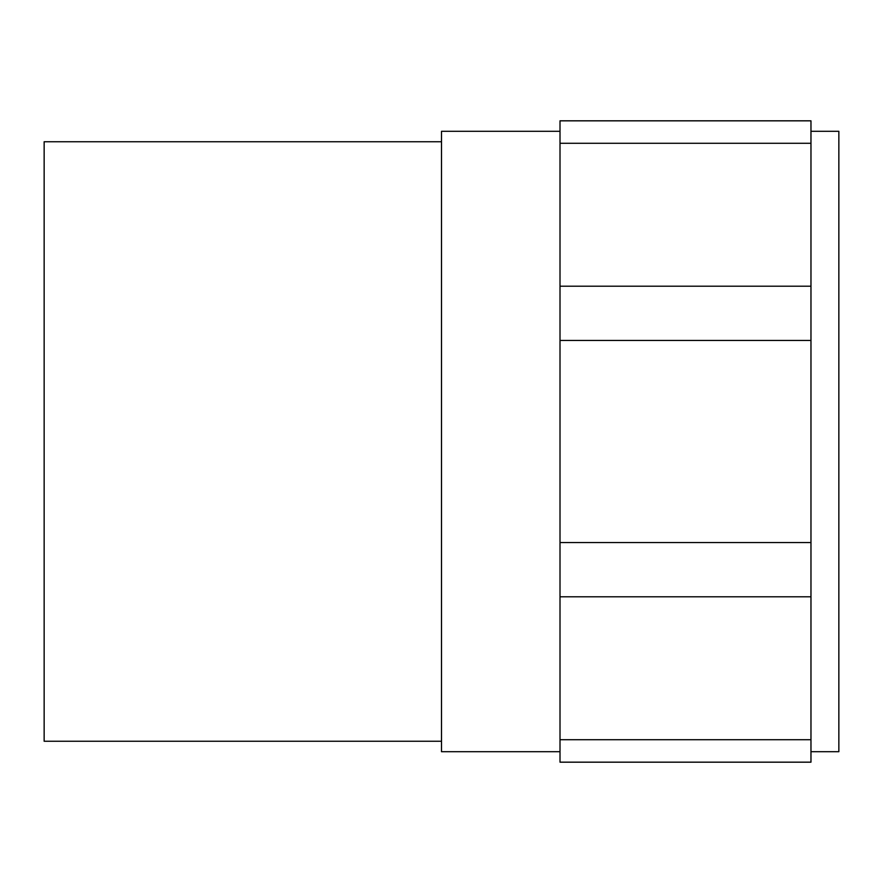 <?xml version="1.0" encoding="UTF-8"?>
<svg xmlns="http://www.w3.org/2000/svg" width="883" height="883" viewBox="0 0 883 883"><rect width="100%" height="100%" fill="white"/><g stroke="black" fill="none" stroke-linecap="round" stroke-linejoin="round"><path stroke-width="1.32" d="M441.5 141.744L44.15 141.744L44.15 741.256L441.5 741.256M560.01 131.291L441.5 131.291L441.5 751.709L560.01 751.709M810.969 143.289L810.969 762.172L560.01 762.172L560.01 120.828L810.969 120.828L810.969 143.289L560.01 143.289M810.969 751.709L838.85 751.709L838.85 131.291L810.969 131.291M810.969 739.711L560.01 739.711M810.969 596.787L560.01 596.787M810.969 542.559L560.01 542.559M810.969 340.441L560.01 340.441M810.969 286.213L560.01 286.213"/></g></svg>
